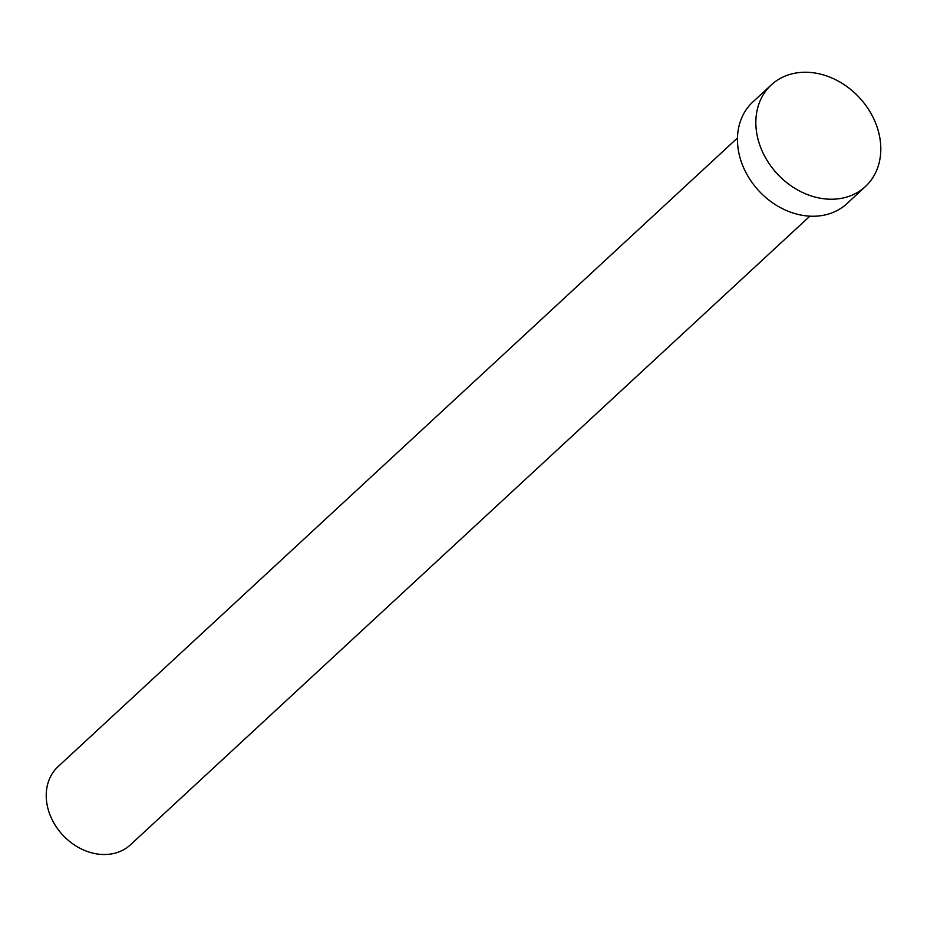 <?xml version="1.0" encoding="UTF-8"?>
<svg xmlns="http://www.w3.org/2000/svg" width="927" height="927" viewBox="0 0 927 927"><rect width="100%" height="100%" fill="white"/><g stroke="black" fill="none" stroke-linecap="round" stroke-linejoin="round"><path stroke-width="1.39" d="M809.839 216.176L130.475 844.787A53.279 43.105 -132.8 0 1 53.951 823.118A53.279 43.105 -132.8 0 1 58.111 766.571L737.475 137.961M865.366 186.57L846.977 203.592A69.258 56.037 -132.8 0 1 747.498 175.423A69.258 56.037 -132.8 0 1 752.898 101.912L771.287 84.902A69.258 56.037 -132.8 0 1 870.766 113.071A69.258 56.037 -132.8 0 1 865.366 186.57A69.258 56.037 -132.8 0 1 765.887 158.413A69.258 56.037 -132.8 0 1 771.287 84.902"/></g></svg>

